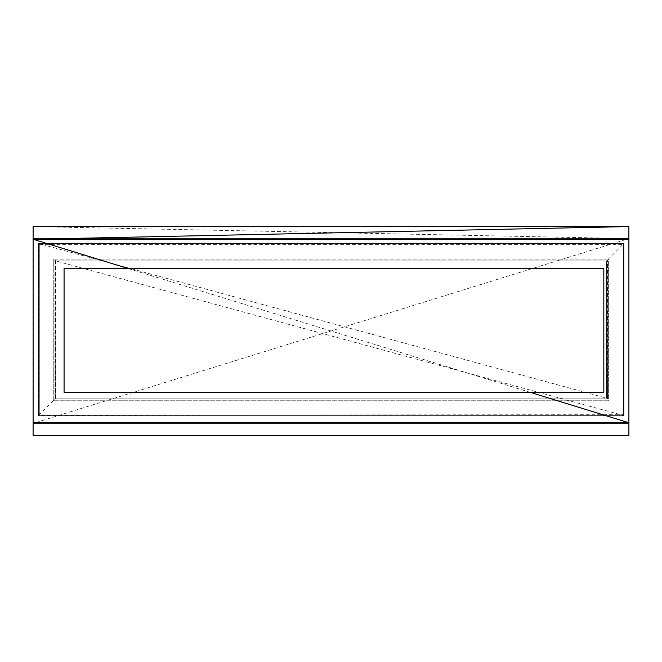 <?xml version="1.0" encoding="UTF-8"?>
<svg xmlns="http://www.w3.org/2000/svg" width="662" height="662" viewBox="0 0 662 662"><rect width="100%" height="100%" fill="white"/><g stroke="black" fill="none" stroke-linecap="round" stroke-linejoin="round"><path stroke-width="0.5" stroke-dasharray="3.31 2.48" d="M628.9 226.578L33.1 226.578L628.9 238.585L33.1 238.585L33.1 239.247L628.9 239.247L628.9 238.585L33.1 238.585L628.9 238.585L33.1 238.585L35.235 239.901M33.1 239.247L33.1 238.585L33.1 239.247L628.9 239.247L628.9 238.585L628.9 239.247L628.9 238.585L33.1 423.415L33.1 422.753L628.9 422.753L628.9 423.415L33.1 423.415L33.1 422.753L628.9 422.753L628.9 423.415L33.1 423.415L33.1 422.753L33.1 435.422L628.9 435.422L628.9 423.415L33.1 423.415L628.9 423.415L628.9 422.753M128.478 268.623L530.014 392.293M64.073 268.623L64.073 392.293L603.835 392.293L603.835 268.623L64.073 268.623L64.073 392.293L603.835 392.293L603.835 268.623L64.073 268.623M55.36 398.648L54.963 260.034L54.963 399.054L607.443 399.054L607.443 260.034L54.963 260.034L54.963 399.054L55.873 398.135L606.524 398.135L606.524 260.952L624.009 243.467L624.009 415.62L38.388 415.62L38.388 243.467L624.009 243.467L624.009 415.62L38.388 415.62L38.388 243.467L624.009 243.467L38.388 243.467L606.524 398.135L606.524 260.952L55.873 260.952L55.873 398.135L606.524 398.135L606.524 260.952L55.873 260.952L55.873 398.135L606.524 398.135L606.524 260.952L55.873 260.952L55.873 398.135L38.388 415.62L624.009 415.62L624.009 243.467L624.009 415.62L55.873 260.952L55.873 398.135M38.901 243.98L38.901 415.107L623.099 414.71L623.099 244.377L39.298 244.377L39.298 414.71L39.298 244.377L38.388 243.467L38.388 415.62L38.388 243.467M38.901 415.107L38.619 243.69M38.619 415.397L38.446 243.517M55.36 260.439L55.641 398.367M55.641 260.72L55.815 398.193M623.496 415.107L623.496 243.98L623.496 415.107L624.009 415.62M623.496 243.98L623.786 415.397M623.786 243.69L623.96 415.562M607.046 260.439L607.443 399.054L607.046 260.439L606.524 260.952M607.046 398.648L606.756 260.72M606.756 398.367L606.582 260.894M608.361 259.115L53.25 259.115L608.361 259.115L608.361 400.758L53.25 400.758L53.25 259.115L53.25 400.758L608.361 400.758L608.361 259.115M628.9 239.247C627.038 238.643 616.512 238.444 610.761 238.262L597.902 237.964M626.765 422.099L628.9 423.415M606.524 265.048C606.615 262.135 607.724 259.661 609.843 257.634M55.873 394.039C55.782 396.952 54.673 399.426 52.555 401.453"/><path stroke-width="0.99" d="M628.9 226.578L33.1 239.247L33.1 226.578L628.9 226.578L628.9 435.422L33.1 435.422L33.1 239.247L628.9 239.247L33.1 239.247L128.478 268.623M33.1 238.585L33.1 239.247M530.014 392.293L628.9 422.753L33.1 422.753L628.9 422.753M603.835 268.623L64.073 268.623L64.073 392.293L603.835 392.293L603.835 268.623L603.835 392.293L64.073 392.293L64.073 268.623L603.835 268.623"/></g></svg>
